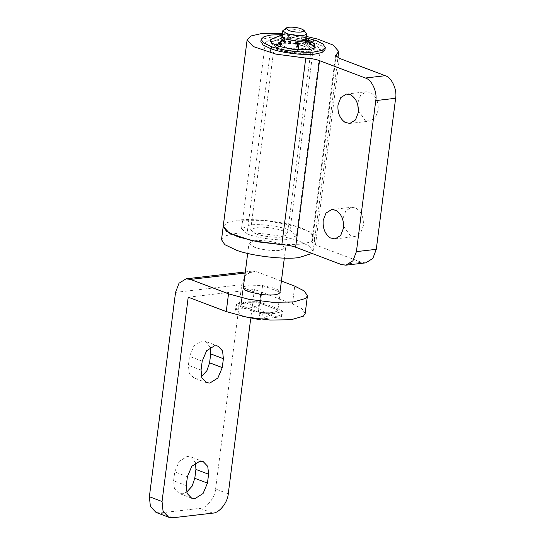 <?xml version="1.0" encoding="UTF-8"?>
<svg xmlns="http://www.w3.org/2000/svg" width="545" height="545" viewBox="0 0 545 545"><rect width="100%" height="100%" fill="white"/><g stroke="black" fill="none" stroke-linecap="round" stroke-linejoin="round"><path stroke-width="0.41" stroke-dasharray="2.73 2.04" d="M299.573 44.956L307.298 47.374L310.459 49.459L310.902 50.658L305.255 53.11C299.225 54.098 284.851 52.266 279.231 49.806L274.264 45.964L274.993 44.915L279.912 43.505C285.314 42.919 291.868 43.402 299.573 44.956M303.694 49.724L308.123 46.618L304.178 44.336L298.864 42.796C292.318 41.475 286.745 41.066 282.153 41.563L277.97 42.762L281.574 46.918C288.775 49.316 296.146 50.256 303.694 49.724M301.16 48.764C295.826 49.179 290.383 48.539 284.837 46.836L281.016 44.118L284.688 42.524L301.535 44.642L304.832 47.17L303.66 48.212L301.16 48.764M283.196 30.111L286.391 29.192C291.391 28.776 296.664 29.362 302.209 30.956L306.249 33.061M255.673 233.716C261.293 236.176 275.668 238.008 281.697 237.021L287.344 234.561L283.741 231.284C278.822 228.621 262.99 226.318 256.348 227.415L250.7 229.867L255.673 233.716M221.515 239.677L225.753 235.76L235.631 233.539C249.283 231.4 280.695 234.711 296.453 240.297L300.424 241.687L309.839 246.435L313.116 251.409L312.012 253.432M365.743 262.86L361.328 262.281L315.494 244.909L311.685 241.994L314.826 238.083L309.315 231.666L293.66 225.616L264.543 220.391L237.341 220.207L227.374 222.469L223.218 226.345L227.469 222.435L237.341 220.207C250.993 218.075 282.405 221.386 298.163 226.972L302.134 228.362L311.542 233.11L314.826 238.083L310.582 242L300.704 244.221L281.854 244.651M260.224 303.306L277.678 309.928C276.492 312.646 270.095 313.395 258.473 312.162L241.019 305.547C242.205 302.822 248.602 302.08 260.224 303.306L262.499 285.539L273.767 288.026C277.923 289.524 279.98 290.901 279.953 292.154L279.858 293.019M279.456 243.608L285.635 247.893L279.987 250.346C274.128 251.293 260.251 249.617 254.406 247.212L248.997 243.199L254.644 240.74C262.642 240.1 270.913 241.053 279.456 243.608M258.473 312.162L260.755 294.389L243.295 287.774L241.019 305.547L243.274 287.849M260.244 319.179L274.557 313.498L281.894 316.638L260.421 319.2M260.789 319.097L281.377 316.754C274.612 317.619 266.839 314.676 258.051 307.918L244.14 301.971L235.44 309.492L235.815 310.507L242.137 316.175M258.807 302.019C268.086 304.791 275.859 307.741 282.133 310.861L282.399 311.502L274.557 313.498L262.349 313.838L259.89 313.45C250.611 310.677 242.838 307.734 236.571 304.607L236.298 303.967L244.14 301.971L256.348 301.63L258.807 302.019L258.051 307.918M281.377 316.754L282.133 310.861L281.745 316.597M235.815 310.507L236.571 304.607L236.298 303.967L235.644 309.063M262.499 285.539L279.953 292.154M260.864 41.536L263.834 38.797L270.749 37.237C280.3 35.745 302.291 38.061 313.321 41.972L322.688 46.271L324.984 49.752M282.228 34.642L306.045 37.694M271.212 39.186L270.926 41.406L272.425 41.665L282.474 37.918C283.884 37.237 286.343 36.951 289.851 37.06L290.001 34.069L287.767 37.258L291.67 34.172L302.822 36.317L309.764 41.495L304.008 36.767L303.197 36.903C305.479 37.905 306.29 38.818 305.622 39.649L305.275 42.312L313.498 49.568L314.921 49.881L315.208 47.66M292.066 34.512L291.725 37.176L287.971 39.901L287.481 39.478L287.767 37.258C296.235 37.843 303.565 39.254 309.764 41.495L314.363 43.791M287.481 39.478L287.712 39.88L289.851 37.06M303.197 36.903L302.857 39.567L308.47 43.879L309.478 43.716L309.764 41.495M309.478 43.716L308.286 43.811L301.521 39.063L301.862 36.392M314.921 49.881L313.423 49.622L304.737 42.708L305.077 40.037M295.833 40.786L295.492 43.45L297.877 51.387L298.367 51.809L298.653 49.588M298.367 51.809L297.652 46.1M284.579 39.349L284.361 41.059L277.378 47.408L276.37 47.572L276.656 45.351M276.37 47.572L277.562 47.476L285.696 41.563L286.036 38.899M284.361 41.059C282.078 40.057 281.268 39.138 281.935 38.314L282.106 35.609M270.926 41.406L272.35 41.72L281.513 38.225L281.935 38.314L281.697 38.79L282.276 35.65M290.001 34.069C285.968 33.926 283.168 34.253 281.608 35.05L282.821 35.255C284.224 34.573 286.684 34.287 290.192 34.396M282.474 37.918L282.821 35.255M291.725 37.176L301.521 39.063M302.857 39.567C305.139 40.568 305.943 41.488 305.275 42.312L305.854 39.172M304.737 42.708C303.327 43.389 300.874 43.675 297.366 43.566M295.492 43.45L285.696 41.563M287.971 39.901C295.778 40.446 302.55 41.754 308.286 43.811M291.582 37.053L301.869 39.036M289.776 36.944C286.077 36.822 283.495 37.121 282.031 37.843L273.726 40.998L287.712 39.88M272.643 38.45L287.767 37.258M291.67 34.172L302.822 36.317M308.47 43.879L312.673 45.984L313.498 49.568M313.423 49.622C310.882 51.189 305.786 51.782 298.135 51.407M297.877 51.387C290.069 50.842 283.298 49.534 277.562 47.476M277.378 47.408C272.112 45.296 270.436 43.396 272.35 41.72M272.425 41.665L273.726 40.998M303.149 39.519L305.023 40.514L305.697 42.401M305.18 42.782C303.715 43.505 301.133 43.804 297.434 43.682M295.635 43.573L285.342 41.59M284.061 41.107C281.642 40.051 280.791 39.09 281.513 38.225M304.008 36.767L306.031 37.83M247.055 233.662C254.481 237.64 278.127 241.053 288.033 239.418L296.507 235.74L290.015 230.351C282.072 226.529 259.454 223.45 250.012 225.01L241.544 228.696L247.055 233.662L270.954 47.088C278.386 51.066 302.025 54.48 311.931 52.845L320.406 49.166L313.913 43.777C305.97 39.955 283.352 36.876 273.917 38.436L265.442 42.122L270.954 47.088M343.636 226.168L350.203 235.603L354.918 236.619L360.579 233.097L363.352 225.78C363.876 217.469 361.308 211.535 355.647 207.986L351.505 207.264L345.843 210.779L343.071 218.095L342.921 220.023M358.433 110.669L365 120.104L369.714 121.119L375.376 117.597L378.148 110.281C378.673 101.97 376.105 96.036 370.443 92.486L366.294 91.764L360.64 95.28L357.867 102.596L357.718 104.524M306.215 36.392L282.399 33.34M228.26 493.811L215.588 489.008C215.057 497.735 206.521 508.356 200.07 508.322L160.339 512.947L156.068 512.45M195.526 462.862L190.559 456.839L187.146 456.438L179.121 461.472L174.727 471.888L173.589 480.772L174.407 488.572L178.951 493.354L182.364 493.756L186.662 492.135M210.322 347.363L205.356 341.34L201.943 340.938L193.918 345.98L189.524 356.389L188.386 365.273L189.204 373.073L193.748 377.855L197.161 378.257L201.452 376.636M243.077 287.59L240.788 305.541L258.371 312.203C270.225 313.47 276.737 312.714 277.909 309.928L260.326 303.265C248.472 301.998 241.96 302.754 240.788 305.541L243.07 287.774L260.653 294.436L258.371 312.203M280.178 292.345L277.902 310.112L280.185 292.161L262.601 285.498L248.792 285.103L243.397 286.908M262.601 285.498L260.326 303.265M188.223 297.182L254.44 289.47L250.618 319.288M215.588 489.008L241.762 284.667L245.23 275.525L252.301 271.124L256.715 271.703L245.168 273.045M305.152 313.6L302.053 308.763L292.461 303.878L254.44 289.47M281.39 281.05L256.715 271.703M256.545 307.033L235.44 309.492L236.121 304.165M256.348 301.63L255.7 306.726M259.89 313.45L259.134 319.343M262.349 313.838L261.695 318.934M313.607 39.751L313.321 41.972M290.015 230.351L313.913 43.777M361.328 262.281L341.463 264.591M312.408 241.088L336.061 56.476M315.494 244.909L339.392 58.335M173.01 517.75L160.339 512.947M200.07 508.322L212.741 513.124M187.405 476.691L174.727 471.888M186.267 485.575L173.589 480.772M202.202 361.192L189.524 356.389M201.064 370.075L188.386 365.273M175.544 292.379L241.762 284.667M292.461 303.878L294.736 286.111M308.123 46.618L310.459 49.459M274.993 44.915L277.97 42.762M305.793 39.683L304.832 47.17M281.016 44.118L281.867 37.469M310.902 50.658L287.344 234.561M250.7 229.867L274.264 45.964M313.116 251.409L337.934 57.709M285.635 247.893L284.327 258.119M247.682 253.425L248.997 243.199M281.894 316.638L282.576 311.304M312.673 45.991L305.023 40.514M296.507 235.74L320.406 49.166M241.544 228.696L265.442 42.122M335.052 238.928L354.918 236.619M331.639 209.573L351.505 207.264M349.849 123.429L369.714 121.119M346.429 94.074L366.294 91.764M311.685 241.994L335.584 55.42M203.237 461.642L190.559 456.839M191.622 498.157L178.951 493.354M218.027 346.143L205.356 341.34M206.419 382.658L193.748 377.855M252.301 271.124L245.311 271.935"/><path stroke-width="0.82" d="M303.912 30.227L306.542 33.845L305.37 34.887L302.87 35.439C297.536 35.854 292.093 35.207 286.541 33.511L282.726 30.793L286.18 27.952L288.639 27.25C292.481 26.93 296.534 27.379 300.799 28.606L303.912 30.227L301.31 32.053C297.202 32.373 293.019 31.876 288.748 30.568L286.18 27.952M312.012 253.432L299.001 257.553C284.735 259.829 251.293 255.98 236.203 250.128L224.792 244.651L221.515 239.677L223.218 226.345L229.336 233.11L251.947 240.686L281.847 244.651L305.752 58.077C311.025 58.383 315.616 59.241 319.527 60.645L365.368 78.017L385.233 75.707C391.603 77.288 397.319 89.7 395.629 98.277L375.764 100.593C377.453 92.016 371.738 79.604 365.368 78.017M281.854 244.651L257.874 241.871L237.913 236.796L226.502 231.325L223.218 226.352L247.123 39.778L253.234 46.536L275.852 54.112L305.752 58.077M260.748 294.45L248.718 291.636C245.066 290.219 243.261 288.939 243.295 287.774L247.682 253.425M242.137 316.175L258.459 319.431L260.789 319.097M306.045 37.694L316.386 40.725L322.974 44.043L325.27 47.531L322.299 50.269L315.385 51.83C305.404 53.424 281.997 50.726 271.43 46.632L263.446 42.796L261.144 39.315L264.114 36.576L271.029 35.016L282.228 34.642M325.27 47.531L324.984 49.752L322.013 52.49L315.099 54.05C305.118 55.645 281.711 52.947 271.144 48.852L263.16 45.017L260.864 41.536L261.144 39.315M305.561 40.119L305.622 39.649L306.767 39.894L315.208 47.66L306.29 40.248L305.077 40.037C303.674 40.725 301.215 41.011 297.706 40.895L298.653 49.588L295.833 40.786L285.076 38.974L276.656 45.351L283.884 38.525L284.701 38.395C282.419 37.387 281.608 36.474 282.276 35.65L281.125 35.398L271.212 39.186L281.608 35.05L282.821 35.255M297.706 40.895L297.652 46.1M284.579 39.349L284.701 38.395M305.854 39.172L305.622 39.649M306.031 37.83L314.363 43.791L315.208 47.66C312.489 49.363 306.971 50.004 298.653 49.588C290.185 49.002 282.848 47.585 276.656 45.351C270.906 43.062 269.087 41.004 271.212 39.186L282.215 34.778M281.608 35.05L282.16 34.798M306.072 37.857L306.767 39.894M306.29 40.248C304.73 41.039 301.93 41.365 297.897 41.222M296.228 41.12L285.076 38.974M283.884 38.525C281.227 37.38 280.307 36.338 281.125 35.398M343.486 228.096C344.011 219.778 341.442 213.851 335.781 210.295L331.639 209.573L325.978 213.095L323.205 220.412C322.626 228.266 325.004 234.105 330.338 237.913L335.052 238.928L340.714 235.413L343.486 228.096M342.921 220.023L343.636 226.168M358.283 112.597C358.808 104.279 356.239 98.352 350.578 94.803L346.429 94.074L340.775 97.596L338.002 104.913C337.423 112.774 339.801 118.606 345.135 122.414L349.849 123.429L355.51 119.914L358.283 112.597M357.718 104.524L358.433 110.669M281.847 244.651C287.126 244.957 291.718 245.815 295.628 247.219L341.463 264.591L345.877 265.17L352.956 260.769L356.416 251.627L375.764 100.593M356.416 251.627L376.282 249.317L372.821 258.459L365.743 262.86L345.877 265.17M336.061 56.476L336.313 54.514L338.724 51.509L333.22 45.092L317.558 39.049L306.215 36.392M282.399 33.34L261.239 33.633L251.279 35.902L247.123 39.771M336.313 54.514L335.584 55.42L339.392 58.335L385.233 75.707M376.282 249.317L395.629 98.277M149.371 496.72L162.042 501.523L163.064 511.271L168.739 517.253L156.068 512.45L150.393 506.469L149.371 496.72L175.544 292.379L179.012 283.23L186.083 278.836L190.498 279.415L228.519 293.823L248.792 299.307L272.507 302.291L293.305 301.971L305.616 298.435L307.428 295.833L304.328 290.989L294.736 286.111L281.39 281.05M168.739 517.253L173.01 517.75L212.741 513.124C219.192 513.158 227.728 502.538 228.26 493.811L250.618 319.288M207.454 483.108L208.592 474.225L207.774 466.425L203.237 461.642L199.817 461.24L191.792 466.275L187.405 476.691L186.267 485.575L187.085 493.375L191.622 498.157L195.042 498.559L203.067 493.518L207.454 483.108L194.783 478.306L192.153 486.12L186.662 492.135M208.592 474.225L195.921 469.422L195.526 462.862M195.921 469.422L194.783 478.306M222.251 367.609L223.389 358.726L222.571 350.925L218.027 346.143L214.614 345.741L206.589 350.782L202.202 361.192L201.064 370.075L201.882 377.876L206.419 382.658L209.832 383.06L217.857 378.026L222.251 367.609L209.58 362.806L206.95 370.62L201.452 376.636M223.389 358.726L210.717 353.923L210.322 347.363M210.717 353.923L209.58 362.806M243.397 286.908L243.302 287.862M260.415 294.348L260.653 294.436C272.5 295.703 279.013 294.94 280.185 292.161L280.137 292.522M162.042 501.523L188.223 297.182L226.243 311.59L246.517 317.074L270.231 320.058L291.03 319.745L303.34 316.209L305.152 313.6L307.428 295.833M271.43 46.632L271.144 48.852M295.628 247.219L319.527 60.645M245.168 273.045L190.498 279.415M226.243 311.59L228.519 293.823M306.542 33.845L305.793 39.683M281.867 37.469L282.726 30.793M284.327 258.119L279.858 293.019M260.421 319.2L258.459 319.431M338.724 51.509L337.934 57.709M245.311 271.935L186.083 278.836"/></g></svg>
